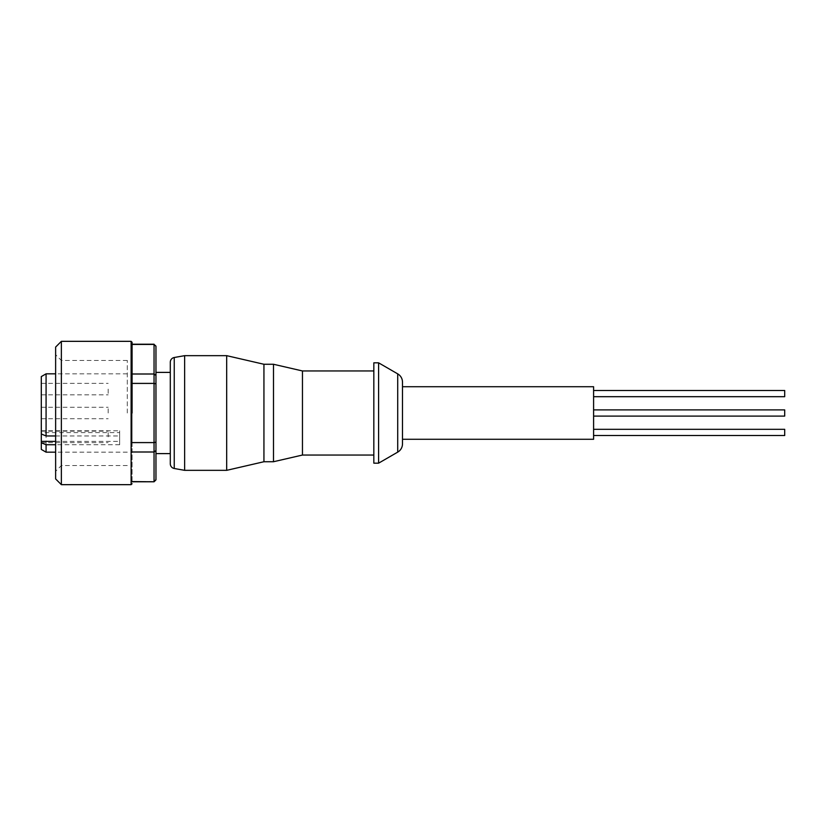 <?xml version="1.0" encoding="UTF-8"?>
<svg xmlns="http://www.w3.org/2000/svg" width="826" height="826" viewBox="0 0 826 826"><rect width="100%" height="100%" fill="white"/><g stroke="black" fill="none" stroke-linecap="round" stroke-linejoin="round"><path stroke-width="0.62" stroke-dasharray="4.13 3.1" d="M402.489 439.277L402.489 386.723L402.489 439.277M170.301 463.799L170.301 362.201M132.077 413L132.077 342.294L132.077 413M593.595 429.313L593.595 435.519L593.595 429.313M784.7 409.892L784.7 416.108L593.595 416.108L593.595 409.892L593.595 416.108L593.595 409.892L593.595 416.108L593.595 409.892L593.595 416.108L784.7 416.108L784.7 409.892L593.595 409.892L784.7 409.892L784.7 416.108M593.595 390.481L593.595 396.686L593.595 390.481M373.827 370.957L373.827 455.043L373.827 370.957M170.301 413L170.301 453.608L170.301 413M155.959 413L155.959 453.608L155.959 413M61.361 484.666L61.361 341.334M55.631 478.935L55.631 347.065M127.297 413L127.297 360.446L127.297 413M55.631 435.963L119.656 435.963L119.656 430.78L119.656 444.739L119.656 435.963M119.656 444.739L55.631 444.739M46.08 452.173L46.08 373.827M41.3 449.416L41.3 376.584M108.185 413L108.185 407.27L108.185 413M41.3 413L41.3 407.27L41.3 413M108.185 389.108L108.185 394.849L108.185 389.108M41.3 389.108L41.3 394.849L41.3 389.108M108.185 436.892L108.185 431.151L108.185 436.892M41.3 436.892L41.3 431.151L41.3 436.892M593.595 386.723L593.595 439.277M378.597 463.169L378.597 362.831M373.827 463.169L373.827 362.831M302.461 455.043L302.461 370.957M273.489 461.734L273.489 364.266M263.938 461.734L263.938 364.266M226.685 470.335L226.685 355.665M184.632 470.335L184.632 355.665M155.959 479.885L155.959 346.115M155.959 346.29L154.049 344.421L132.077 344.421L132.077 374.002L132.077 344.421M154.049 344.205L154.049 383.409L132.077 383.409L132.077 442.591L154.049 442.591L154.049 383.409L155.959 383.842M155.959 375.448L154.049 374.002L132.077 374.002L132.077 383.409L132.077 374.002M155.959 442.158L154.049 442.591L154.049 451.998L132.077 451.998L132.077 481.579L154.049 481.579L154.049 451.998L155.959 450.552M155.959 479.71L154.049 481.795M132.077 481.579L132.077 383.409M132.077 442.591L132.077 451.998M55.631 413L55.631 471.285L55.631 413M61.361 413L61.361 465.554L61.361 413M41.3 432.597L41.3 430.78L41.3 432.597L119.656 432.597M784.7 396.686L784.7 390.481M784.7 435.519L784.7 429.313M397.709 452.132L397.709 373.868M174.245 468.497L174.245 357.503M131.117 484.666L131.117 341.334M55.631 441.373L119.656 441.373M127.297 360.446L61.361 360.446L55.631 354.715M127.297 452.173L55.631 452.173M41.3 407.27L108.185 407.27M41.3 383.378L108.185 383.378M41.3 431.151L108.185 431.151M127.297 465.554L61.361 465.554L55.631 471.285M127.297 373.827L55.631 373.827M41.3 430.78L119.656 430.78M41.3 418.73L108.185 418.73M41.3 394.849L108.185 394.849M41.3 442.622L108.185 442.622"/><path stroke-width="1.24" d="M402.489 443.861L402.489 439.277L593.595 439.277L593.595 386.723L402.489 386.723L402.489 382.139A9.551 9.551 0 0 0 397.709 373.868L378.597 362.831L378.597 463.169L397.709 452.132A9.551 9.551 0 0 0 402.489 443.861L402.489 382.139M174.245 357.503L174.245 468.497A4.78 4.78 0 0 1 170.301 463.799L170.301 362.201A4.78 4.78 0 0 1 174.245 357.503L184.632 355.665L184.632 470.335L226.685 470.335L226.685 355.665L263.938 364.266L263.938 461.734L273.489 461.734L273.489 364.266L302.461 370.957L302.461 455.043L373.827 455.043M132.077 413L132.077 342.294L132.077 413M593.595 429.313L784.7 429.313L784.7 435.519L593.595 435.519M593.595 390.481L784.7 390.481L784.7 396.686L593.595 396.686M593.595 409.892L784.7 409.892L784.7 416.108L593.595 416.108M402.489 386.723L402.489 439.277M378.597 362.831L373.827 362.831L373.827 463.169L378.597 463.169M302.461 370.957L373.827 370.957M302.461 455.043L273.489 461.734M263.938 364.266L273.489 364.266M263.938 461.734L226.685 470.335M184.632 355.665L226.685 355.665M174.245 468.497L184.632 470.335M131.117 484.666L131.117 341.334L61.361 341.334L61.361 484.666L131.117 484.666L132.077 483.706M61.361 341.334L55.631 347.065L55.631 478.935L61.361 484.666M55.631 444.739L46.08 444.739L41.3 442.767L41.3 376.584L46.08 373.827L46.08 435.963L55.631 435.963M46.08 444.739L46.08 452.173L55.631 452.173M41.3 442.767L41.3 449.416L46.08 452.173M155.959 346.29L154.049 344.421L155.959 346.115L155.959 479.885L154.049 481.795L132.077 481.579M155.959 375.448L154.049 374.002L132.077 374.002M132.077 383.409L154.049 383.409L154.049 344.421L132.077 344.421M155.959 442.158L154.049 442.591L154.049 383.409L155.959 383.842M155.959 479.71L154.049 481.579L154.049 442.591L132.077 442.591M155.959 450.552L154.049 451.998L132.077 451.998M41.3 433.98L46.08 435.963M397.709 373.868L397.709 452.132M41.3 441.373L55.631 441.373M131.117 341.334L132.077 342.294M170.301 453.608L155.959 453.608M170.301 372.392L155.959 372.392M154.049 344.205L132.077 344.205M154.049 481.795L132.077 481.795M55.631 373.827L46.08 373.827"/></g></svg>
